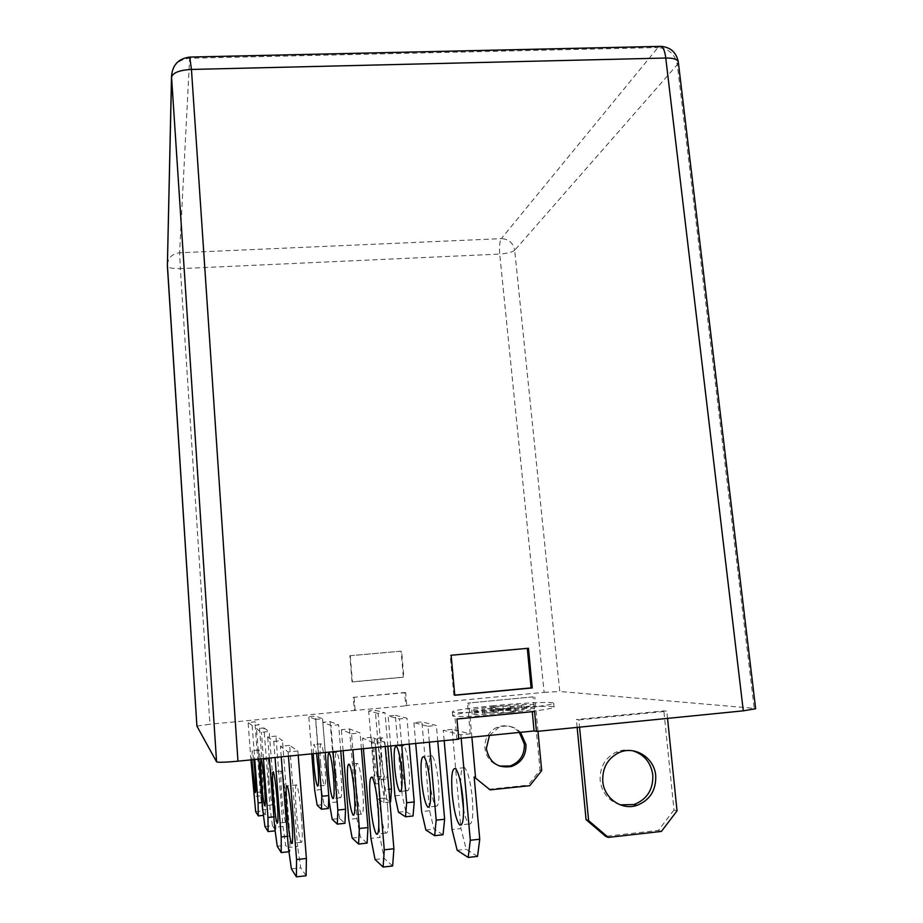 <?xml version="1.0" encoding="UTF-8"?>
<svg xmlns="http://www.w3.org/2000/svg" width="923" height="923" viewBox="0 0 923 923"><rect width="100%" height="100%" fill="white"/><g stroke="black" fill="none" stroke-linecap="round" stroke-linejoin="round"><path stroke-width="0.69" stroke-dasharray="4.62 3.46" d="M509.958 708.46C487.529 710.456 474.803 710.998 471.768 710.099C472.864 709.164 480.987 707.941 496.147 706.418C518.184 704.457 530.84 703.914 534.129 704.803C533.217 705.703 525.164 706.926 509.958 708.46M510.327 712.464C487.898 714.471 475.16 714.979 472.126 714.021C473.211 713.052 481.344 711.795 496.505 710.272C518.541 708.299 531.21 707.791 534.498 708.737C533.598 709.683 525.533 710.929 510.327 712.464M492.397 709.625C522.06 706.706 554.55 705.334 554.065 707.133C552.681 708.656 539.62 710.675 514.884 713.191C484.01 716.248 451.693 717.506 452.674 715.729C454.543 714.125 467.788 712.083 492.397 709.625M492.051 705.818C521.703 702.911 554.181 701.468 553.696 703.199C552.3 704.653 539.24 706.626 514.515 709.129C483.629 712.175 451.335 713.502 452.316 711.806C454.197 710.26 467.442 708.276 492.051 705.818M519.361 732.435C513.003 725.882 505.585 724.151 497.093 727.255C488.648 731.489 484.575 738.469 484.91 748.207C486.19 757.298 491.059 763.263 499.493 766.09M620.233 804.844C608.719 801.152 602.027 793.053 600.158 780.558C599.615 767.348 604.969 757.875 616.206 752.107C621.56 749.822 627.052 749.372 632.682 750.768M259.328 769.332C260.332 781.608 261.301 789.096 262.236 791.819C263.055 792.107 262.986 785.623 262.063 772.389L259.155 749.961C258.348 749.753 258.405 756.214 259.328 769.332M320.604 763.159C321.689 775.343 322.946 782.75 324.354 785.404C325.681 785.635 325.888 779.174 324.965 766.032C323.858 753.756 322.612 746.361 321.216 743.834C319.889 743.684 319.693 750.122 320.604 763.159M380.161 760.448C381.061 773.509 380.634 779.958 378.868 779.773C377.034 777.189 375.546 769.84 374.38 757.737C373.48 744.78 373.907 738.354 375.684 738.458C377.484 740.938 378.984 748.265 380.161 760.448M381.061 757.068C382.226 769.159 383.749 776.497 385.629 779.081C387.452 779.254 387.914 772.816 387.014 759.756C385.826 747.584 384.303 740.258 382.445 737.789C380.622 737.696 380.161 744.123 381.061 757.068M301.417 816.474C302.709 834.946 302.548 843.564 300.944 842.33C299.248 837.888 297.691 827.343 296.26 810.694C294.979 792.453 295.141 783.858 296.745 784.931C298.406 789.142 299.963 799.653 301.417 816.474M387.683 807.29C388.941 825.589 388.283 834.184 385.699 833.077C383.126 828.773 381.061 818.378 379.491 801.902C378.234 783.812 378.892 775.251 381.476 776.22C384.003 780.293 386.068 790.653 387.683 807.29M460.658 782.981C460.669 771.409 461.996 766.298 464.638 767.659C467.996 771.605 470.557 781.816 472.322 798.28C473.557 816.417 472.414 824.989 468.896 823.985C467.026 822.255 465.238 817.42 463.554 809.483M429.53 778.181C428.526 762.71 429.391 755.256 432.114 755.833C434.825 759.168 436.948 768.213 438.471 782.992C439.579 799.099 438.737 806.852 435.968 806.229C433.706 803.691 431.779 796.48 430.187 784.585M362.762 790.896C363.881 807.14 363.431 814.905 361.401 814.19C359.324 810.59 357.605 801.383 356.232 786.592C355.101 770.532 355.563 762.79 357.593 763.379C359.635 766.805 361.355 775.978 362.762 790.896M285.749 798.926C286.903 815.309 286.845 823.097 285.588 822.301C284.226 818.586 282.911 809.263 281.653 794.334C280.511 778.135 280.569 770.37 281.827 771.04C283.165 774.57 284.469 783.869 285.749 798.926M401.932 766.482C403.224 779.681 405.001 787.769 407.239 790.734C409.443 791.08 410.054 784.065 409.062 769.713C407.724 756.41 405.958 748.357 403.755 745.53C401.551 745.276 400.94 752.268 401.932 766.482M335.903 773.22C337.114 786.534 338.556 794.703 340.241 797.749C341.845 798.164 342.145 791.138 341.141 776.67C339.906 763.263 338.464 755.106 336.814 752.21C335.199 751.887 334.899 758.902 335.903 773.22M268.916 780.062C270.024 793.48 271.131 801.752 272.239 804.879C273.231 805.364 273.22 798.314 272.193 783.742C271.062 770.22 269.954 761.971 268.87 758.983C267.878 758.602 267.889 765.629 268.916 780.062M452.132 729.389L443.248 730.255L460.842 734.812L470.257 733.877L452.132 729.389L460.958 828.531L452.028 829.5M371.611 737.315L362.566 738.204L375.292 743.292L384.879 742.346L371.611 737.315L380.011 837.403L370.931 838.396M289.626 745.392L280.419 746.292L288.091 751.945L297.864 750.976L289.626 745.392L297.587 846.437L288.345 847.452M273.773 741.4L282.473 740.546L275.919 736.093L267.67 736.9L273.773 741.4L275.031 757.495M351.525 733.785L360.085 732.943L349.494 728.939L341.372 729.724L351.525 733.785L352.851 749.741M427.972 726.309L436.383 725.478L421.892 721.89L413.908 722.663L427.972 726.309L429.357 742.115M578.848 719.905L666.81 711.218L663.856 710.895L576.379 719.536L578.848 719.905L579.552 727.151M315.574 719.398L308.79 716.686L315.481 716.04L322.565 718.729L315.574 719.398L318.297 753.191M263.92 727.959L269.181 731.524L261.394 732.285L256.502 728.674L263.92 727.959L270.185 808.986L262.743 809.771M395.344 715.302L406.997 718.198L399.451 718.925L388.145 716.006L395.344 715.302L402.174 795.095L394.94 795.857M458.719 738.481L456.862 738.665L458.777 739.185M196.911 726.066L209.936 724.232L180.343 268.639L499.712 254.067L544.12 692.365L405.751 705.564L404.643 692.515L353.278 697.338L354.351 710.456L209.936 724.232M404.643 692.515L405.647 692.665L406.778 705.76L354.351 710.456M406.778 705.76L405.751 705.564M544.12 692.365L559.776 691.477L514.688 250.26L677.286 64.645L754.229 708.368L559.776 691.477M754.229 708.368L755.649 708.726M533.125 696.853L467.488 703.141L533.125 696.853L540.024 770.105L528.21 785.127L529.814 785.692M330.111 721.59L338.614 724.809L330.953 725.547L322.808 722.294L330.111 721.59L336.664 801.995L329.326 802.768M252.164 725.478L248.102 722.478L254.875 721.832L259.259 724.797L252.164 725.478L254.771 759.514M378.095 713.398L368.669 710.964L375.28 710.329L384.995 712.741L378.095 713.398L384.556 789.73L388.86 789.28M349.863 655.722L401.124 651.153L403.339 677.136L352.009 681.866L349.863 655.722L401.632 651.165L403.847 677.205L352.413 681.947L350.267 655.745M405.647 692.665L353.278 697.338M354.086 697.5L355.182 710.687M534.544 711.46L456.943 719.017M455.074 718.625L456.862 738.665M454.774 695.111L453.839 695.192L454.785 695.273M453.839 695.192L450.216 655.284L451.139 655.238M450.216 655.284L528.452 648.269M537.982 731.293L534.752 697.027M541.686 770.601L540.024 770.105M489.467 735.412L498.57 727.566C506.842 724.509 514.169 726.089 520.526 732.32M471.884 737.165L468.838 703.338M470.257 733.877L467.488 703.141M488.648 789.303L528.21 785.127M409.235 744.123L406.997 718.198M398.471 812.205L405.774 811.421L413.043 815.978M405.774 811.421L402.174 795.095M401.678 744.873L399.451 718.925M390.694 745.969L388.145 716.006M340.749 750.953L338.614 724.809M332.188 819.301L339.595 818.505L344.96 823.304M339.595 818.505L336.664 801.995M333.076 751.714L330.953 725.547M325.254 752.499L322.808 722.294M273.866 816.843L275.781 816.636L269.181 731.524M275.781 816.636L275.839 830.746L275.146 830.827M264.924 826.5L272.447 825.704L275.839 830.746M272.447 825.704L270.185 808.986M263.436 758.648L261.394 732.285M258.844 759.11L256.502 728.674M253.733 759.617L252.21 750.641L251.841 759.814M250.952 759.894L248.102 722.478M255.659 811.686L262.524 810.959L260.563 795.834L254.875 721.832M260.563 795.834L253.756 796.537M262.524 810.959L265.351 815.159L263.47 815.367M262.178 802.514L265.213 802.202L259.259 724.797M265.213 802.202L265.351 815.159M313.278 753.687C313.151 746.892 313.508 743.834 314.362 744.515L316.508 753.364M311.766 753.837L308.79 716.686M317.154 805.214L323.938 804.498L321.4 789.523L315.481 716.04M321.4 789.523L314.685 790.226M323.938 804.498L328.403 808.49M328.773 795.984L322.565 718.729M374.807 783.996L377.842 798.81L384.533 798.107L381.43 783.304L374.807 783.996L368.669 710.964M389.933 801.972L383.726 802.629L377.842 798.81M383.726 802.629L384.556 789.73M381.43 783.304L375.28 710.329M384.533 798.107L390.591 801.902M387.845 746.257L384.995 712.741M667.548 718.382L666.81 711.218M677.032 810.867L673.986 809.967L663.856 710.895M577.14 727.393L576.379 719.536M673.986 809.967L658.422 830.412L605.626 836.342M658.422 830.412L661.376 831.438M443.028 834.761L433.972 829.085L429.633 810.717L421.892 721.89M437.767 741.284L436.383 725.478M415.708 743.476L413.908 722.663M429.633 810.717L421.615 811.571M425.861 829.973L433.972 829.085M367.1 843.114L360.408 837.126L356.901 818.516L349.494 728.939M361.412 748.888L360.085 732.943M343.102 750.711L341.372 729.724M356.901 818.516L348.744 819.393M352.159 838.038L360.408 837.126M287.468 836.284L289.96 836.019L289.88 851.617L285.634 845.306L282.969 826.454L275.919 736.093M289.96 836.019L282.473 740.546M269.308 758.071L267.67 736.9M282.969 826.454L274.673 827.343M277.246 846.229L285.634 845.306M289.88 851.617L288.957 851.721M288.426 756.168L288.091 751.945M281.25 756.883L280.419 746.292M298.198 755.187L297.864 750.976M306.113 875.754L300.771 867.816L297.587 846.437M291.403 868.866L300.771 867.816M375.649 747.468L375.292 743.292M363.443 748.691L362.566 738.204M385.237 746.511L384.879 742.346M392.644 865.97L384.245 858.459L380.011 837.403M375.05 859.486L384.245 858.459M461.154 738.238L460.842 734.812M444.171 740.638L443.248 730.255M477.549 856.382L466.207 849.275L460.958 828.531M457.173 850.291L466.207 849.275M498.212 712.106L482.406 713.11L496.182 711.771L491.348 710.987L503.312 709.822L508.308 710.595L524.172 709.579L510.407 710.918L515.611 711.725L503.243 712.925L498.212 712.106L497.843 708.16L482.06 709.187L495.824 707.849L490.99 707.122L502.954 705.968L507.95 706.683L523.803 705.657L510.038 706.983L515.242 707.733L502.873 708.922L497.843 708.16M502.873 708.922L503.243 712.925M515.242 707.733L515.611 711.725M510.038 706.983L510.407 710.918M523.803 705.657L524.172 709.579M521.633 705.357L522.003 709.268M507.95 706.683L508.308 710.595M502.954 705.968L503.312 709.822M490.99 707.122L491.348 710.987M495.824 707.849L496.182 711.771M482.06 709.187L482.406 713.11M483.998 709.499L484.356 713.444M678.301 62.037L677.286 64.645C675.025 54.053 668.575 48.354 657.937 47.558L501.316 238.642L179.593 252.775L189.653 58.253L657.937 47.558L659.287 46.404M189.769 57.076L189.653 58.253C178.485 59.476 172.439 65.464 171.516 76.217M514.688 250.26C512.207 252.21 507.223 253.479 499.712 254.067C499.193 246.533 499.724 241.388 501.316 238.642C508.735 239.045 513.2 242.922 514.688 250.26M167.363 264.532C168.332 257.575 172.405 253.652 179.593 252.775L180.343 268.639C172.716 268.755 168.39 267.912 167.375 266.124M471.768 710.099L472.126 714.021M553.696 703.199L554.065 707.133M262.236 791.819L255.59 792.511M324.354 785.404L318.008 786.061M385.629 779.081L378.868 779.773M300.944 842.33L292.199 843.287M385.699 833.077L377.68 833.954M468.896 823.985L461.569 824.781M435.968 806.229L429.057 806.967M361.401 814.19L353.982 814.986M285.588 822.301L277.638 823.143M407.239 790.734L400.79 791.403M340.241 797.749L333.411 798.464M272.239 804.879L265.016 805.641M268.87 758.983L261.255 759.744M336.814 752.21L329.315 752.96M403.755 745.53L396.371 746.269M281.827 771.04L273.323 771.905M357.593 763.379L349.24 764.221M432.114 755.833L423.899 756.664M464.638 767.659L455.477 768.605M381.476 776.22L372.142 777.178M296.745 784.931L287.238 785.911M382.445 737.789L375.684 738.458M321.216 743.834L314.362 744.515M259.155 749.961L252.21 750.641M616.206 752.107L618.906 752.672M497.093 727.255L498.57 727.566M452.316 711.806L452.674 715.729M534.129 704.803L534.498 708.737"/><path stroke-width="1.38" d="M520.526 732.32L525.972 744.596C526.225 755.418 521.449 762.71 511.619 766.459C497.866 768.605 489.444 762.652 486.329 748.599L489.467 735.412M499.493 766.09L510.084 765.986C519.868 762.248 524.633 754.991 524.379 744.215L519.361 732.435M602.777 781.285C603.988 798.176 621.56 810.602 636.812 805.421C649.896 800.264 656.207 790.353 655.722 775.678C654.43 757.645 634.562 745.196 618.906 752.672C607.599 758.464 602.223 768.005 602.777 781.285M632.682 750.768C644.196 754.414 650.911 762.49 652.815 774.974C653.288 789.569 647.023 799.422 633.997 804.544L620.233 804.844M251.841 759.814L255.29 792.534C256.04 792.834 255.948 786.35 255.013 773.105L253.733 759.617M316.508 753.364L318.02 766.725C318.943 779.889 318.758 786.35 317.5 786.119C316.139 783.454 314.916 776.035 313.832 763.84L313.278 753.687M286.926 811.686C288.334 828.358 289.834 838.915 291.426 843.368C292.914 844.626 293.018 835.996 291.726 817.501C290.295 800.668 288.795 790.134 287.238 785.911C285.749 784.827 285.634 793.422 286.926 811.686M370.319 802.872C371.877 819.37 373.884 829.777 376.365 834.092C378.834 835.223 379.434 826.627 378.176 808.306C376.584 791.646 374.565 781.262 372.142 777.178C369.661 776.197 369.05 784.769 370.319 802.872M452.201 794.207C453.897 810.544 456.4 820.801 459.735 824.989C463.138 825.993 464.223 817.432 463 799.272C461.246 782.785 458.743 772.563 455.477 768.605C452.051 767.74 450.955 776.278 452.201 794.207M463.554 809.483L460.658 782.981M421.499 779.82C422.976 794.495 425.053 803.587 427.741 807.106C430.43 807.74 431.226 799.987 430.13 783.869C428.607 769.067 426.53 760.01 423.899 756.664C421.188 756.156 420.392 763.875 421.499 779.82M430.187 784.585L429.53 778.181M348.006 787.446C349.367 802.26 351.04 811.467 353.036 815.09C354.986 815.805 355.39 808.04 354.27 791.784C352.874 776.843 351.202 767.659 349.24 764.221C347.29 763.621 346.875 771.363 348.006 787.446M273.289 795.199C274.535 810.14 275.804 819.474 277.085 823.201C278.25 824.02 278.261 816.22 277.119 799.826C275.85 784.746 274.593 775.447 273.323 771.905C272.158 771.224 272.147 778.989 273.289 795.199M401.563 770.474C402.555 784.85 401.978 791.865 399.844 791.507C397.663 788.53 395.932 780.443 394.64 767.232C393.648 752.995 394.225 746.003 396.371 746.269C398.517 749.095 400.247 757.172 401.563 770.474M333.538 777.454C334.541 791.934 334.276 798.96 332.741 798.533C331.115 795.488 329.707 787.296 328.507 773.982C327.503 759.641 327.769 752.637 329.315 752.96C330.907 755.868 332.315 764.036 333.538 777.454M261.405 780.823C262.513 794.253 263.586 802.537 264.624 805.675C265.547 806.171 265.489 799.122 264.463 784.527C263.343 770.993 262.27 762.733 261.255 759.744C260.332 759.352 260.39 766.378 261.405 780.823M237.961 761.187L458.777 739.185L456.943 719.017L534.544 711.46L536.471 731.443L743.303 710.837L665.76 58.034L191.453 69.444L237.961 761.187C225.489 762.34 218.359 762.56 216.582 761.856L171.563 77.209L167.375 265.986L196.911 726.089L216.582 761.856M196.911 726.089L167.363 264.532M659.287 46.404L661.203 46.358C663.441 47.638 664.964 51.526 665.76 58.034C673.375 57.941 677.551 59.28 678.301 62.037L755.649 708.726L743.303 710.837M532.259 711.691L534.071 730.97L536.471 731.443M534.071 730.97L458.719 738.481M454.785 695.273L451.139 655.238L528.452 648.269L532.271 687.935L454.785 695.273M527.298 648.373L531.094 687.877L532.271 687.935M531.094 687.877L454.774 695.111M490.09 789.88L474.145 776.958L490.09 789.88L529.814 785.692L541.686 770.601L537.982 731.293M475.53 777.489L471.884 737.165M474.145 776.958L479.741 839.215L477.549 856.382L468.192 857.444L470.292 840.265L461.154 738.238M414.219 801.949L413.043 815.978L405.532 816.786L406.639 802.756L414.219 801.949L409.235 744.123M406.639 802.756L401.678 744.873M405.532 816.786L398.471 812.205L394.94 795.857L390.694 745.969M345.537 809.24L344.96 823.304L337.333 824.124L337.841 810.059L345.537 809.24L340.749 750.953M337.841 810.059L333.076 751.714M337.333 824.124L332.188 819.301L329.326 802.768L325.254 752.499M275.146 830.827L268.097 831.588L267.97 817.466L263.436 758.648M267.97 817.466L273.866 816.843M268.097 831.588L264.924 826.5L262.743 809.771L258.844 759.11M263.47 815.367L258.29 815.909L255.659 811.686L250.952 759.894M258.29 815.909L258.105 802.941L254.771 759.514M258.105 802.941L262.178 802.514M328.773 795.984L328.403 808.49L321.435 809.229L317.154 805.214L314.685 790.226L311.766 753.837M321.435 809.229L321.769 796.295L318.297 753.191M321.769 796.295L328.738 795.568M388.86 789.28L391.479 789.015L387.845 746.257M391.479 789.015L390.591 801.902L389.933 801.972M608.28 837.403L605.626 836.342L586.07 819.659L588.62 820.628L608.28 837.403L661.376 831.438L677.032 810.867L667.548 718.382M588.62 820.628L579.552 727.151M586.07 819.659L577.14 727.393M415.708 743.476L421.615 811.571L425.861 829.973L434.652 835.673L436.187 820.166L444.632 819.243L437.767 741.284M444.632 819.243L443.028 834.761L434.652 835.673M436.187 820.166L429.357 742.115M343.102 750.711L348.744 819.393L352.159 838.038L358.586 844.06L359.359 828.496L367.965 827.562L361.412 748.888M367.965 827.562L367.1 843.114L358.586 844.06M359.359 828.496L352.851 749.741M269.308 758.071L274.673 827.343L277.246 846.229L281.215 852.575L281.215 836.965L275.031 757.495M281.215 836.965L287.468 836.284M288.957 851.721L281.215 852.575M281.25 756.883L288.345 847.452L291.403 868.866L296.398 876.85L296.56 859.555L288.426 756.168M296.56 859.555L306.39 858.471L298.198 755.187M306.39 858.471L306.113 875.754L296.398 876.85M363.443 748.691L370.931 838.396L375.05 859.486L383.114 867.055L384.268 849.818L375.649 747.468M384.268 849.818L393.902 848.745L385.237 746.511M393.902 848.745L392.644 865.97L383.114 867.055M444.171 740.638L452.028 829.5L457.173 850.291L468.192 857.444M470.292 840.265L479.741 839.215M678.301 62.037C676.467 52.542 670.767 47.315 661.203 46.358L190.046 57.064C178.693 58.334 172.52 64.714 171.516 76.217L171.563 77.209C172.832 72.698 179.466 70.113 191.453 69.444L189.769 57.076M167.375 266.124L171.516 76.217M510.084 765.986L511.619 766.459M633.997 804.544L636.812 805.421M292.199 843.287L291.426 843.368M377.68 833.954L376.365 834.092M461.569 824.781L459.735 824.989M429.057 806.967L427.741 807.106M353.982 814.986L353.036 815.09M400.79 791.403L399.844 791.507M333.411 798.464L332.741 798.533"/></g></svg>

